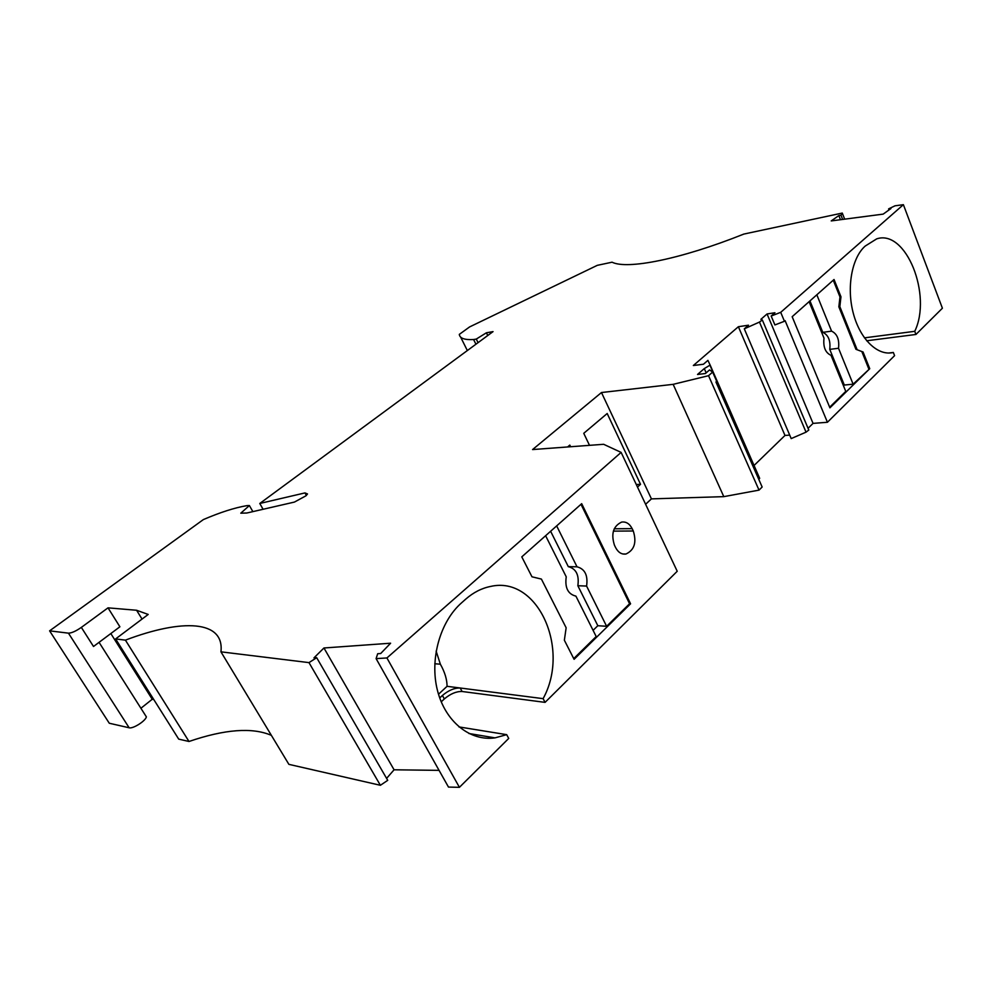 <?xml version="1.0" encoding="UTF-8"?>
<svg xmlns="http://www.w3.org/2000/svg" width="992" height="992" viewBox="0 0 992 992"><rect width="100%" height="100%" fill="white"/><g stroke="black" fill="none" stroke-linecap="round" stroke-linejoin="round"><path stroke-width="1.49" d="M145.117 714.885L146.37 716.856C145.601 720.973 132.928 729.021 129.146 727.781L68.448 633.156C71.585 633.094 75.888 631.172 81.344 627.403L108.016 607.848L136.586 610.266L148.205 614.445L115.605 638.935L125.414 640.138C182.454 618.487 224.576 620.236 220.943 651.831L308.983 662.619L316.696 657.708L387.723 780.344L380.382 785.292L288.883 764.348L220.943 651.831M439.059 770.362L394.072 769.792L323.95 647.987L313.956 657.882L316.696 657.708M323.95 647.987L390.612 643.213L380.692 653.53L377.679 653.728L376.104 658.626L448.483 787.078L459.42 787.326L508.722 738.432L506.689 734.663L458.949 726.913M710.086 365.552L759.674 478.342L710.136 365.056L704.283 368.59L697.537 374.468L705.411 373.525L709.553 369.904L712.64 372.087L708.548 375.683L673.159 384.338L601.474 392.534L532.58 449.562L603.644 444.292L621.128 452.402L386.917 657.956L376.104 658.626M710.136 365.056L707.904 360.381L703.452 364.238L693.346 365.515L738.383 326.715L748.501 325.202L744.298 328.836L759.475 322.065L762.352 320.007L760.901 319.325L767.064 313.956L774.938 312.74L771.168 316.039L780.716 312.331L903.39 204.674L894.982 205.815L888.609 208.878L890.94 208.556L883.178 214.123L831.222 220.918L838.848 215.562L841.005 215.276L842.63 219.43M475.924 344.236L473.593 339.524C464.591 340.045 459.817 338.334 459.296 334.391L469.6 326.926L597.271 265.348L612.064 262.198C627.031 269.75 680.103 259.532 743.839 234.075L842.27 213.069L841.005 215.276M473.593 339.524L476.284 339.066L486.415 332.791L493.049 331.613L259.78 503.477L304.966 492.912L307.508 493.954L305.97 495.802L294.438 502.076L246.822 513.013L240.796 513.186L249.389 505.548L246.934 505.635C234.72 507.706 220.199 512.356 203.36 519.585L49.6 630.85L109.281 723.242L129.146 727.781M68.448 633.156L49.6 630.85M140.914 708.263L152.235 699.261L153.785 699.546M903.39 204.674L942.4 308.214L915.938 334.465L866.661 340.777M888.485 353.04L893.333 352.47L894.586 355.644L827.427 422.27L813.043 423.386L767.064 313.956M808.046 428.296L813.043 423.386M744.298 328.836L791.194 438.588L806.037 432.165L808.79 430.044L808.443 429.226M754.032 465.496L784.982 435.451L789.706 435.116M759.674 478.342L758.818 479.421M708.548 375.683L759.029 490.122L762.154 487.022L715.951 381.994L716.708 381.337L712.64 372.087M759.029 490.122L723.8 496.645L651.434 498.877L601.474 392.534M645.618 504.271L651.434 498.877M621.128 452.402L677.226 571.268L545.067 702.373L462.086 691.486C456.345 691.312 450.418 693.792 444.329 698.938L441.217 701.84M394.072 769.792L386.595 778.385M115.605 638.935L178.709 739.127L189.001 741.483C224.8 729.232 252.253 727.173 271.362 735.345M81.344 627.403L93.508 646.486L119.896 626.783L108.016 607.848M142.042 619.07L136.586 610.266M152.235 699.261L110.831 633.553M252.873 511.624L249.389 505.548M704.283 368.59L706.168 372.868M893.333 352.47L893.246 352.482C877.994 356.339 860.275 339.586 853.38 313.608C846.362 287.717 851.768 257.734 865.247 246.041L876.68 238.874C906.006 228.904 932.368 295.182 914.736 331.316L864.416 337.863M915.938 334.465L914.736 331.316M856.927 349.172L839.84 306.64L840.968 296.806L834.036 279.508L792.162 316.708L829.92 407.848L869.748 368.702L863.065 351.999L855.922 349.296L863.065 351.999M827.427 422.27L785.118 320.664L784.436 321.272L780.716 312.331M843.498 385.863L844.316 385.057L853.108 384.177L869.748 368.702M829.659 407.216L845.767 391.394L831.036 355.347C825.381 352.743 823.038 347.014 824.005 338.148L809.1 301.667M868.756 368.813L862.073 352.123M840.968 296.806L839.976 296.968L838.848 306.801L855.922 349.296M839.976 296.968L833.255 280.203M853.108 384.177L838.525 348.266C839.492 339.512 837.174 333.808 831.581 331.142L816.825 294.798M844.316 385.057L829.746 349.37C830.713 340.665 828.394 334.998 822.802 332.345L809.956 300.898M822.802 332.345L831.581 331.142M829.746 349.37L838.525 348.266M839.84 306.64L838.848 306.801M784.982 435.451L738.383 326.715M125.414 640.138L189.001 741.483M308.983 662.619L380.382 785.292M630.577 603.793L581.684 503.676L521.792 556.872L531.972 576.798L541.396 579.08L566.147 627.775L564.361 640.224L574.095 659.308L630.577 603.793L629.573 603.744L580.99 504.296M632.152 528.637L633.28 530.993C636.827 542.401 634.384 550.076 625.952 554.02C621.649 554.615 618.202 552.457 615.598 547.559L614.445 545.178C610.861 533.758 613.267 526.07 621.637 522.09C626.039 521.47 629.548 523.64 632.152 528.637L614.246 528.786M386.917 657.956L459.42 787.326M545.067 702.373L543.108 698.653C570.586 648.904 537.751 575.472 490.618 586.433C481.728 588.182 473.432 592.41 465.719 599.143L461.627 602.776C440.126 621.562 429.486 659.172 437.447 690.407C445.284 721.717 470.183 741.495 495.02 737.862L506.689 734.663M573.736 658.589L596.192 636.542L575.918 596.13C567.97 594.158 564.733 587.723 566.234 576.823L545.612 535.717M593.08 630.354L597.829 625.716L606.62 626.299L629.573 603.744M550.622 531.266L568.304 566.643C576.154 568.714 579.34 575.075 577.852 585.739L597.829 625.716M606.62 626.299L586.594 586.061C588.082 575.323 584.896 568.912 577.022 566.816L556.661 525.896M577.852 585.739L586.594 586.061M568.304 566.643L577.022 566.816M723.8 496.645L673.159 384.338M637.496 487.072L640.522 484.319L607.191 413.515L583.755 433.318L589.508 445.346M570.611 446.735L569.817 445.086L567.585 446.97M640.522 484.319L636.281 484.493M543.108 698.653L460.189 688.002L462.086 691.486M439.729 697.959L442.42 695.466C448.52 690.333 454.448 687.84 460.189 688.002L447.07 686.315C447.032 679.446 444.8 672.08 440.361 664.194L434.781 663.76M436.133 651.124L440.361 664.194M447.07 686.315L438.501 694.239M784.436 321.272L774.913 324.942L771.168 316.039M888.609 208.878L889.018 209.944M842.27 213.069L844.663 219.17M840.472 219.716L838.848 215.562M259.78 503.477L263.091 509.28M487.754 335.519L486.415 332.791M478.057 342.662L476.284 339.066M460.635 337.094L467.344 350.56M806.037 432.165L759.475 322.065M633.28 530.993L613.378 531.129M442.42 695.466L444.329 698.938M306.367 495.43L304.966 492.912M99.064 642.332L146.37 716.856M888.584 353.04L893.246 352.482M808.79 430.044L762.352 320.007M625.952 554.02L622.852 553.982M468.918 733.51L495.02 737.862"/></g></svg>
